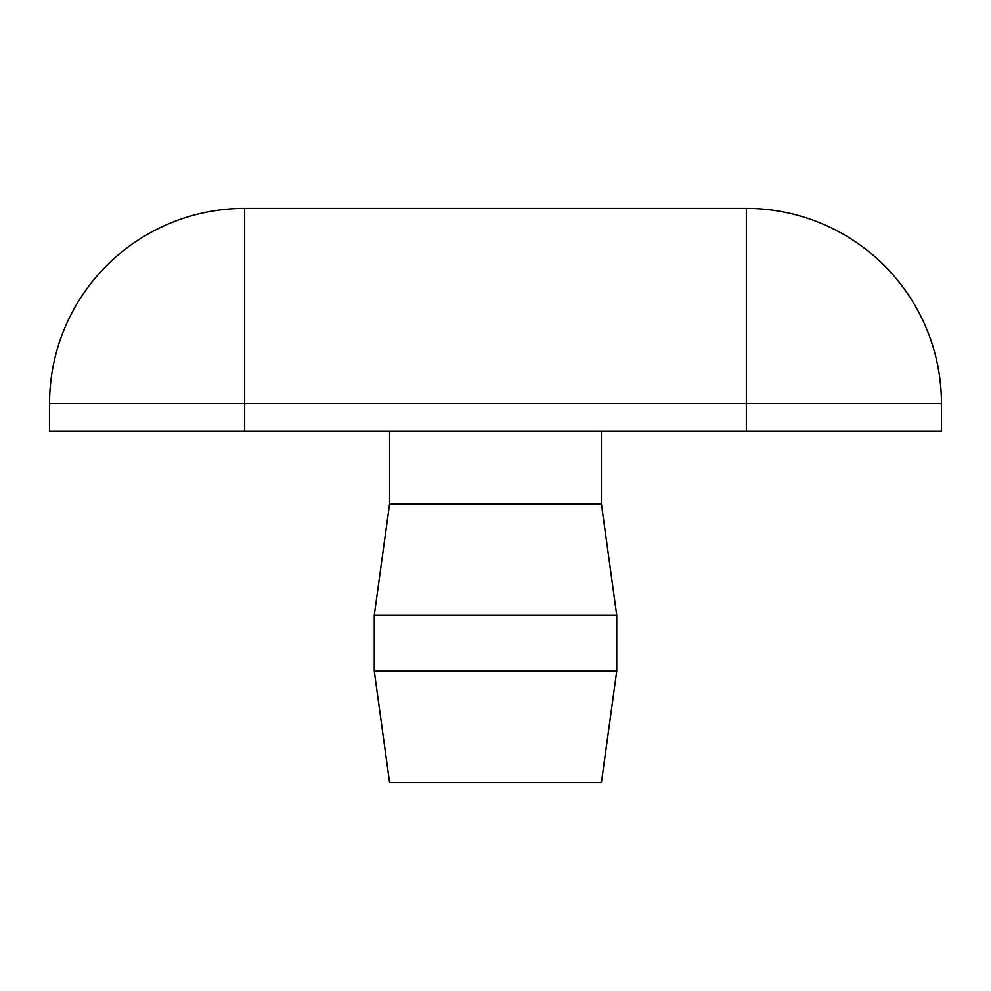 <?xml version="1.0" encoding="UTF-8"?>
<svg xmlns="http://www.w3.org/2000/svg" width="991" height="991" viewBox="0 0 991 991"><rect width="100%" height="100%" fill="white"/><g stroke="black" fill="none" stroke-linecap="round" stroke-linejoin="round"><path stroke-width="1.49" d="M389.587 431.395L389.587 503.862L601.413 503.862L601.413 431.395M616.749 671.093L374.251 671.093L374.251 615.349L616.736 615.349L601.413 503.862M374.264 671.093L389.587 782.58L601.413 782.58L616.736 671.093L616.736 615.349M49.55 431.395L49.55 403.523A195.103 195.103 0 0 1 244.653 208.42A195.103 195.103 0 0 0 49.55 403.523L49.55 431.395L746.347 431.395L746.347 208.42L244.653 208.42L244.653 403.523L941.45 403.523A195.103 195.103 0 0 0 746.347 208.42M49.55 403.523L244.653 403.523L244.653 431.395M746.347 431.395L941.45 431.395L941.45 403.523M389.587 503.862L374.264 615.349"/></g></svg>
